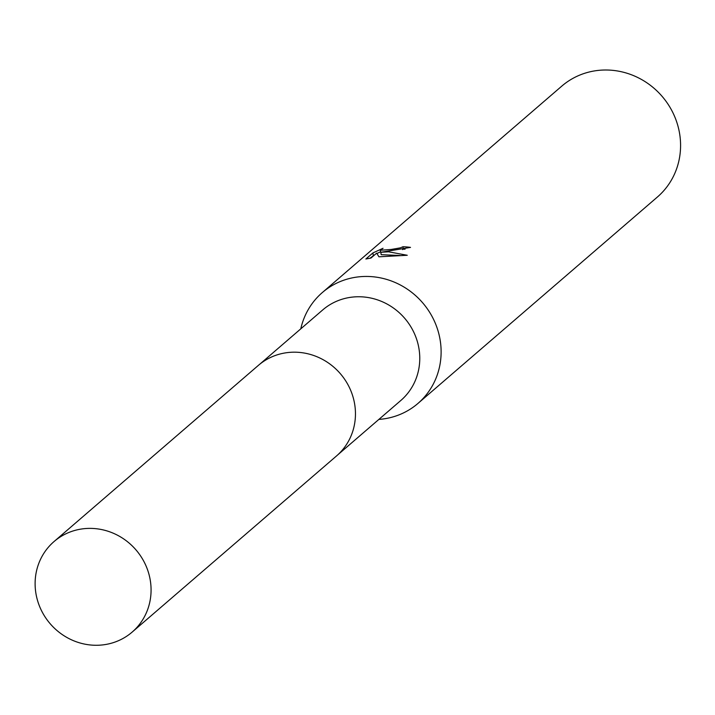<?xml version="1.0" encoding="UTF-8"?>
<svg xmlns="http://www.w3.org/2000/svg" width="715" height="715" viewBox="0 0 715 715"><rect width="100%" height="100%" fill="white"/><g stroke="black" fill="none" stroke-linecap="round" stroke-linejoin="round"><path stroke-width="1.07" d="M337.721 454.883L400.829 400.48A59.792 56.601 -130.8 0 0 414.155 333.002A59.792 56.601 -130.8 0 0 353.192 297.011A59.792 56.601 -130.8 0 0 322.751 309.908L259.643 364.31M378.87 419.41A73.216 69.31 -130.8 0 0 380.648 419.258A73.216 69.31 -130.8 0 0 417.926 403.457A73.216 69.31 -130.8 0 0 434.246 320.829A73.216 69.31 -130.8 0 0 359.609 276.759A73.216 69.31 -130.8 0 0 322.322 292.56A73.216 69.31 -130.8 0 0 300.792 328.837M405.074 249.222A70.767 66.995 -130.8 0 0 403.296 249.142L402.947 246.746A73.216 69.31 49.2 0 1 410.517 247.39L380.809 252.279L388.54 251.805L407.264 255.273M417.926 403.457L657.389 197.027A73.216 69.31 -130.8 0 0 673.709 114.4A73.216 69.31 -130.8 0 0 599.063 70.32A73.216 69.31 -130.8 0 0 561.784 86.122L322.322 292.56M407.255 255.273L378.932 256.801L376.671 253.128L370.96 258.052L365.866 259.009L372.908 252.931L383.043 248.284L380.246 250.268L391.284 249.446L400.445 247.837L402.947 246.746M403.296 249.142L402.536 249.606M375.277 254.334L370.021 258.24M373.284 255.425L372.908 252.931M380.478 251.859L376.93 253.494M399.998 255.514L381.167 254.674L380.809 252.279M380.898 252.913L380.246 250.268M150.436 581.313A59.792 56.601 -130.8 0 0 112.514 532.898A59.792 56.601 -130.8 0 0 54.045 541.55A59.792 56.601 -130.8 0 0 35.75 592.351A59.792 56.601 -130.8 0 0 73.663 640.756A59.792 56.601 -130.8 0 0 132.123 632.123A59.792 56.601 -130.8 0 0 150.436 581.313M132.123 632.123L336.506 455.964A59.81 56.619 -130.8 0 0 354.819 405.137A59.81 56.619 -130.8 0 0 316.888 356.705A59.81 56.619 -130.8 0 0 258.401 365.356L54.045 541.55"/></g></svg>
